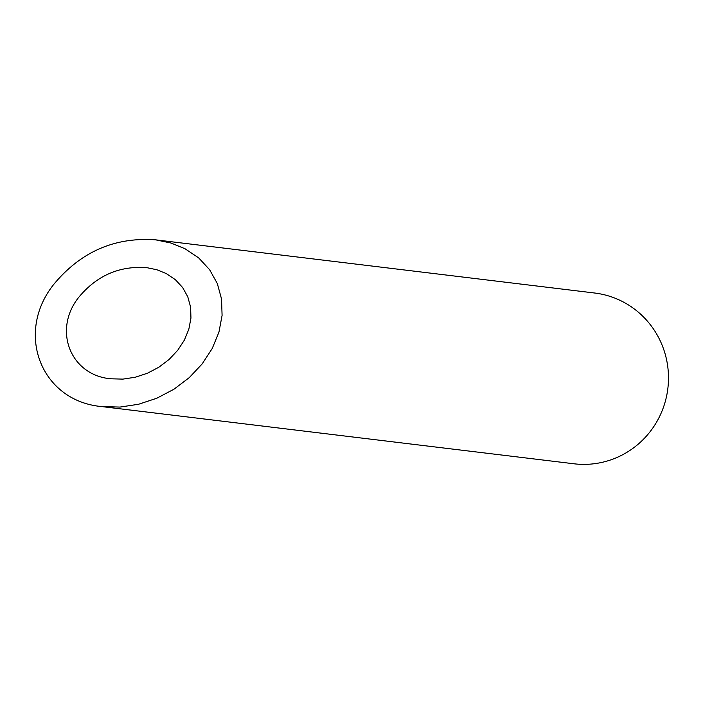 <?xml version="1.0" encoding="UTF-8"?>
<svg xmlns="http://www.w3.org/2000/svg" width="703" height="703" viewBox="0 0 703 703"><rect width="100%" height="100%" fill="white"/><g stroke="black" fill="none" stroke-linecap="round" stroke-linejoin="round"><path stroke-width="1.05" d="M166.224 273.546L156.901 269.759L146.699 267.632C119.457 265.681 96.829 275.541 78.824 297.22C52.602 329.865 70.3 375.182 110.696 378.785L122.876 379.119L135.292 377.239L147.445 373.223L158.852 367.23L169.072 359.497L177.692 350.322L184.379 340.085L188.852 329.171L190.952 318.028L190.592 307.079L187.78 296.78L182.631 287.518L175.355 279.671L166.224 273.546M155.697 239.846L594.676 293.019A86.003 84.132 96.9 0 1 667.85 388.522A86.003 84.132 96.9 0 1 573.991 463.787L101.689 406.571L119.967 407.072L138.588 404.26L156.813 398.232L173.931 389.242L189.256 377.643L202.192 363.882L212.218 348.521L218.941 332.15L222.086 315.436L221.542 299.021L217.324 283.564L209.608 269.68L198.685 257.904L184.994 248.721L170.996 243.036L155.697 239.846C114.835 236.911 80.898 251.709 53.885 284.232C14.552 333.196 41.108 401.167 101.689 406.571"/></g></svg>
